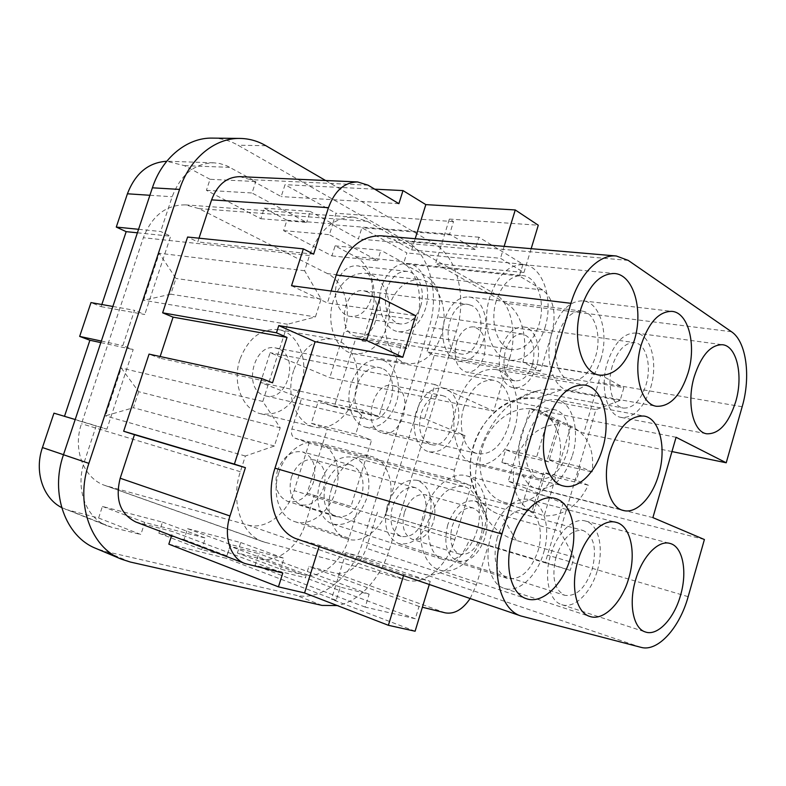 <?xml version="1.0" encoding="UTF-8"?>
<svg xmlns="http://www.w3.org/2000/svg" width="786" height="786" viewBox="0 0 786 786"><rect width="100%" height="100%" fill="white"/><g stroke="black" fill="none" stroke-linecap="round" stroke-linejoin="round"><path stroke-width="0.59" stroke-dasharray="3.93 2.95" d="M212.387 138.11C221.426 138.277 229.974 140.645 238.03 145.223L406.696 241.44C429.971 254.173 439.816 294.357 429.166 327.192L362.926 541.446C352.894 575.676 322.014 601.722 296.017 595.238L104.921 551.34L95.931 548.432M325.601 180.515L434.363 243.896C457.531 256.845 467.139 297.796 456.361 331.299L389.188 550.053C380.807 578.034 359.389 601.604 337.302 605.574M291.537 285.731L327.389 302.974L415.706 315.697M331.181 291.046L327.389 302.974M731.501 331.741L506.174 303.327C521.157 311.462 528.339 337.803 522.975 362.169L540.483 371.198L551.91 333.097C556.645 313.201 553.58 298.827 542.694 289.985L519.379 275.984L522.945 264.243L478.929 237.215L475.166 249.457L449.631 234.13L453.512 221.603L449.376 219.068L435.611 263.428L523.928 272.536L500.486 258.309L411.697 249.909L393.678 239.72L381.141 235.79M411.697 249.909L415.195 238.718M434.255 355.41L623.848 387.704L620.095 400.496L595.945 409.604L560.045 531.287L574.085 557.264L570.243 570.381L385.189 514.634L434.255 355.41L426.926 351.892L437.763 316.827C442.164 298.484 438.726 285.171 427.466 276.878L403.523 263.732L406.893 252.945L361.904 227.744L358.357 238.944L332.419 224.708L336.064 213.271L285.033 184.681L281.192 196.588L250.302 179.63L239.887 176.654M574.085 557.264L516.215 540.395C504.023 536.7 494.247 529.391 486.878 518.455C457.953 478.006 487.418 402.481 536.366 391.104C544.737 388.874 552.961 388.481 561.057 389.915L620.095 400.496M704.403 539.53L563.1 503.197L508.247 481.229L530.059 408.494L583.733 433.332L600.642 375.04L623.848 387.704M652.891 517.62L508.247 481.229M676.078 437.281L530.059 408.494M671.951 451.567L583.733 433.332M506.174 303.327L435.611 263.428M297.658 539.235L319.45 545.307L403.975 574.252L430.237 581.365L345.919 552.607L423.86 574.104C440.209 578.938 460.429 563.041 469.507 539.53L545.307 562.354L563.1 503.197M345.919 552.607L331.466 599.217L336.182 600.317L340.279 587.103L369.145 594.177L365.185 607.077L415.293 618.769L419.036 606.419L422.387 607.244M470.146 598.51L476.395 584.833L488.185 545.523L469.507 539.53M527.809 435.523C521.658 454.986 527.72 476.493 539.51 478.782C551.458 479.882 560.624 471.276 567.011 452.952C573.082 433.587 567.089 411.707 554.67 409.742C543.165 408.936 534.215 417.533 527.809 435.523M572.444 455.369C580.264 430.394 572.542 402.088 556.39 399.612C541.633 398.63 530.118 409.722 521.845 432.88C513.906 457.992 521.727 485.679 536.838 488.695C552.342 490.179 564.21 479.067 572.444 455.369M556.056 556.881C551.399 577.081 554.307 589.903 564.79 595.326C576.452 596.8 585.619 587.987 592.31 568.897C597.016 548.599 593.941 535.797 583.074 530.471C571.805 529.224 562.805 538.027 556.056 556.881M597.34 570.567C604.179 548.127 598.657 524.085 585.334 520.99C573.308 517.257 556.832 532.957 550.564 555.054C543.627 577.572 549.208 601.182 561.744 604.67C574.389 609.209 591.2 592.634 597.34 570.567M612.373 365.834C606.419 384.924 612.274 406.657 623.298 408.052C633.113 408.504 640.698 400.752 646.043 384.776C651.918 365.844 646.19 343.777 634.636 342.637C625.155 342.391 617.737 350.124 612.373 365.834M650.72 387.41C658.275 363.014 650.916 334.463 635.913 333.048C623.74 332.773 614.19 342.735 607.273 362.965C599.571 387.626 607.146 415.607 621.284 417.445C634.017 418.073 643.832 408.062 650.72 387.41M497.292 537.398C492.341 558.817 495.76 572.503 507.56 578.476C520.637 580.264 530.786 571.068 538.007 550.898C543.735 532.446 538.656 512.531 527.101 509.809C514.506 508.336 504.573 517.532 497.292 537.398M543.637 552.764C551.025 528.968 544.482 503.207 529.45 499.749C515.97 495.661 497.823 512.01 491.112 535.345C483.636 559.17 490.189 584.391 504.229 588.35C518.465 593.459 537.064 576.118 543.637 552.764M557.863 335.16C551.369 355.567 558.424 379.117 570.921 380.562C581.738 381.063 589.962 373.006 595.611 356.402C602.017 336.162 595.081 312.18 581.935 311.069C571.54 310.853 563.513 318.88 557.863 335.16M600.848 359.349C609.081 333.264 600.17 302.237 583.074 300.871C569.732 300.635 559.416 310.991 552.126 331.938C543.735 358.288 552.853 388.608 568.868 390.534C582.898 391.231 593.558 380.837 600.848 359.349M430.905 515.38C424.637 534.991 430.64 556.026 443.019 559.485C455.438 563.847 471.453 549.876 476.945 530.648C483.164 511.008 477.122 489.57 463.976 486.505C449.818 484.765 438.794 494.384 430.905 515.38M483.311 532.761C491.319 507.422 483.518 479.676 466.403 475.795C451.203 471.315 431.101 488.361 423.88 513.052C415.784 538.351 423.526 565.419 439.364 569.948C455.507 575.735 476.228 557.559 483.311 532.761M463.897 407.128C457.197 427.928 464.477 451.223 477.908 453.748C491.27 455.035 501.37 446.065 508.218 426.818C514.85 406.087 507.589 382.32 493.362 380.218C480.57 379.333 470.745 388.304 463.897 407.128M514.339 429.539C522.877 402.805 513.523 372.043 495.013 369.41C478.605 368.349 465.98 379.923 457.147 404.122C448.482 430.964 457.874 460.94 475.058 464.29C490.11 468.318 507.815 452.156 514.339 429.539M496.379 300.566C489.246 322.506 497.843 348.218 512.118 349.672C524.075 350.192 533.036 341.812 539.009 324.549C546.044 302.787 537.555 276.525 522.444 275.522C511.018 275.375 502.333 283.726 496.379 300.566M544.894 327.86C553.953 299.82 543.028 265.825 523.368 264.627C508.719 264.499 497.558 275.257 489.884 296.911C480.668 325.237 491.771 358.328 510.055 360.293C525.579 361.029 537.192 350.212 544.894 327.86M381.76 286.232C375.001 306.344 384.177 330.149 398.669 331.721C410.803 332.38 419.724 324.765 425.432 308.888C432.133 288.845 422.947 264.499 407.62 263.438C396.046 263.192 387.419 270.797 381.76 286.232M545.307 562.354L570.243 570.381M387.459 505.152C382.861 524.881 386.614 537.703 398.718 543.607C412.051 545.661 422.2 537.398 429.146 518.819C433.803 498.894 429.814 486.053 417.179 480.325C404.338 478.645 394.434 486.917 387.459 505.152M444.856 318.959C438.667 337.754 446.35 359.683 459.152 361.246C470.225 361.894 478.468 354.545 483.901 339.208C490.022 320.491 482.378 298.13 468.918 296.961C458.287 296.627 450.26 303.956 444.856 318.959M501.321 348.237C495.622 365.903 502.107 386.24 513.504 387.753C523.633 388.363 531.277 381.269 536.445 366.453C542.075 348.876 535.649 328.204 523.712 326.986C513.946 326.622 506.479 333.706 501.321 348.237M532.535 364.429C528.556 375.816 522.68 381.289 514.909 380.837L512.393 380.002C504.474 374.539 502.166 364.665 505.477 350.389C509.456 339.169 515.223 333.706 522.778 334.011C532.78 337.862 536.032 347.992 532.535 364.429M382.016 368.388L379.058 367.465C369.037 366.63 361.511 372.878 356.48 386.191C352.737 402.255 355.999 413.181 366.247 418.967L368.153 419.567C389.836 425.786 403.13 376.484 382.016 368.388M351.116 383.922C344.769 402.972 352.55 424.597 366.158 427.24C379.687 428.724 389.728 420.628 396.282 402.963C402.589 383.892 394.739 361.786 380.316 359.624C367.367 358.603 357.64 366.698 351.116 383.922M424.519 517.306C419.203 531.523 411.442 537.909 401.243 536.435L401.145 536.406C391.772 531.876 388.854 521.992 392.411 506.773C397.775 492.694 405.429 486.318 415.362 487.644C425.049 492.075 428.105 501.969 424.519 517.306M471.973 305.675L468.083 304.398C449.553 300.527 439.679 345.742 457.481 352.943L460.557 353.936C479.047 358.22 489.501 313.928 471.973 305.675M420.598 306.373C416.197 318.576 409.349 324.441 400.054 323.97L396.232 322.761C386.329 316.139 383.234 304.86 386.948 288.924C391.32 276.986 397.981 271.131 406.952 271.357C418.683 272.221 425.766 290.928 420.598 306.373M320.03 483.046C314.105 500.977 320.531 520.558 333.058 524.115C347.982 526.551 359.202 517.974 366.728 498.353C372.623 480.325 366.07 460.331 352.747 457.197C338.452 455.251 327.546 463.868 320.03 483.046M325.571 484.864C331.368 470.048 339.798 463.416 350.87 464.948C361.796 469.802 365.362 480.374 361.55 496.664C355.763 511.735 347.137 518.357 335.701 516.52C325.188 511.529 321.808 500.977 325.571 484.864M416.354 411.422C410.508 429.323 417.111 449.395 429.176 451.803C441.388 453.119 450.565 445.318 456.705 428.419C462.502 410.538 455.89 390.082 443.176 388.029C431.435 387.066 422.495 394.867 416.354 411.422M444.237 396.164L441.87 395.407C432.781 394.641 425.874 400.644 421.139 413.436C417.612 428.616 420.422 438.824 429.549 444.07L431.082 444.552C450.525 450.349 463.229 403.385 444.237 396.164M447.725 524.91C443.373 543.607 446.625 555.653 457.481 561.047C469.478 562.796 478.703 554.837 485.159 537.192C489.55 518.347 486.112 506.292 474.842 501.026C463.249 499.572 454.21 507.53 447.725 524.91M452.156 526.365C457.147 512.953 464.133 506.813 473.093 507.962C481.749 512.03 484.382 521.315 481.003 535.826C476.021 549.404 468.928 555.525 459.722 554.209C451.321 550.072 448.796 540.788 452.156 526.365M403.975 574.252L403.552 575.627M429.294 584.47L430.237 581.365M540.483 371.198L426.926 351.892M488.185 545.523L385.189 514.634M522.975 362.169L600.642 375.04M504.131 246.362L500.486 258.309M415.106 631.227L331.466 599.217M523.928 272.536L531.169 248.681M319.057 546.584L319.45 545.307M449.376 219.068L538.282 225.228M519.379 275.984L403.523 263.732M522.945 264.243L406.893 252.945M168.823 544.158L226.093 558.247L229.925 546.231L258.761 553.619L255.047 565.37L305.371 577.739L308.908 566.451L335.455 573.249C349.151 574.684 359.428 566.352 366.296 548.255L377.447 512.158M135.781 521.973L172.881 531.631L171.594 535.6M160.148 356.52L159.617 358.131L149.055 354.113M199.005 238.197L197.787 241.911L187.599 237.028M419.036 606.419L308.908 566.451M415.293 618.769L305.371 577.739M365.185 607.077L255.047 565.37M369.145 594.177L258.761 553.619M340.279 587.103L229.925 546.231M336.182 600.317L226.093 558.247M282.803 573.004L172.881 531.631M272.526 382.802L159.617 358.131M313.624 254.163L197.787 241.911M398.885 203.672L281.192 196.588M374.726 189.171L285.033 184.681M453.512 221.603L336.064 213.271M449.631 234.13L332.419 224.708M475.166 249.457L358.357 238.944M478.929 237.215L361.904 227.744M277.389 470.804C283.048 456.597 291.41 450.29 302.472 451.881C313.427 456.666 317.072 466.894 313.398 482.565C307.729 497.037 299.181 503.325 287.745 501.419C277.212 496.487 273.764 486.279 277.389 470.804M337.056 282.606C341.33 271.141 347.952 265.53 356.923 265.786C368.663 266.66 375.924 284.728 370.884 299.584C366.581 311.325 359.772 316.935 350.468 316.424C339.208 315.235 331.987 297.491 337.056 282.606M291.41 477.112C296.528 464.182 304.084 458.435 314.056 459.879C323.842 464.202 327.074 473.447 323.753 487.634C318.625 500.78 310.922 506.508 300.645 504.818C291.193 500.377 288.118 491.152 291.41 477.112M278.716 348.896L275.758 347.992C254.065 342.46 242.432 388.618 263.86 395.338L265.766 395.928C287.46 402.059 299.908 356.667 278.716 348.896M367.691 292.019L363.761 290.8C345.064 287.018 335.956 328.745 353.965 335.661L357.08 336.624C375.757 340.859 385.504 299.859 367.691 292.019M395.358 386.368L392.971 385.612C373.389 380.257 361.619 426.385 381.043 432.497L382.576 432.978C402.147 438.765 414.497 393.481 395.358 386.368M404.456 512.285C409.359 499.365 416.325 493.51 425.354 494.718C434.098 498.756 436.829 507.776 433.567 521.786C428.665 534.873 421.591 540.729 412.316 539.334C403.837 535.217 401.214 526.198 404.456 512.285M456.519 342.588C460.429 331.761 466.186 326.514 473.811 326.858C483.93 330.641 487.3 340.466 483.93 356.353C480.02 367.347 474.155 372.593 466.314 372.092C456.45 368.231 453.188 358.396 456.519 342.588M101.836 304.506L101.119 306.648L90.989 302.581M112.87 306.471L134.524 310.323L122.822 345.653L133.178 349.583L106.867 429.185L96.246 425.825L84.338 461.775C74.994 488.548 86.067 518.151 107.279 525.854L61.652 507.579M101.119 306.648L144.771 314.508L134.524 310.323M137.403 232.803L170.65 236.232L144.771 314.508M138.572 229.296L160.649 231.497L170.65 236.232M65.425 509.318L98.604 518.013L102.406 506.439L162.456 522.12L158.86 533.203L184.032 539.55L187.54 528.664L240.732 542.546L237.401 553.01L259.773 558.649C277.311 563.483 298.582 546.702 305.361 523.869L314.292 495.435L307.11 493.166L327.212 429.235L311.344 423.281L318.566 400.408L334.305 406.647L355.911 337.941L362.719 341.095L371.405 313.398C378.636 291.508 371.365 264.735 355.311 256.609L335.101 245.851L331.908 255.872L283.589 230.632L286.939 220.227L264.263 208.152L260.824 218.734L206.423 190.31L210.049 179.296L255.774 181.517L226.692 165.728L219.785 163.537L213.831 162.82C194.604 163.282 180.711 174.59 172.163 196.755L160.649 231.497M210.049 179.296L184.415 165.649L166.73 161.268M206.423 190.31L252.041 192.992L255.774 181.517M260.824 218.734L306.619 222.409L252.041 192.992M264.263 208.152L310.146 211.405L306.619 222.409M286.939 220.227L332.832 223.882L310.146 211.405M283.589 230.632L329.393 234.69L332.832 223.882M331.908 255.872L377.644 260.697L329.393 234.69M335.101 245.851L380.905 250.312L377.644 260.697M355.311 256.609L401.047 261.374L380.905 250.312M401.047 261.374C417.022 269.736 424.057 297.383 416.668 320.069L407.767 348.748L362.719 341.095M355.911 337.941L400.988 345.535L407.767 348.748M334.305 406.647L378.852 416.747L400.988 345.535M318.566 400.408L363.152 410.42L378.852 416.747M311.344 423.281L355.744 434.147L363.152 410.42M327.212 429.235L371.572 440.16L355.744 434.147M307.11 493.166L350.969 506.449L371.572 440.16M314.292 495.435L350.969 506.449M305.361 523.869L348.984 538.213L358.131 508.719M348.984 538.213C342.028 561.882 320.59 579.488 303.032 574.723L280.612 569.162L237.401 553.01M240.732 542.546L284.031 558.296L280.612 569.162M187.54 528.664L230.622 544.541L284.031 558.296M184.032 539.55L227.007 555.879L230.622 544.541M158.86 533.203L201.668 549.591L227.007 555.879M162.456 522.12L205.372 538.046L201.668 549.591M102.406 506.439L144.781 522.444L205.372 538.046M98.604 518.013L140.861 534.509L144.781 522.444M70.072 510.812L111.985 527.357L140.861 534.509M111.985 527.357L107.279 525.854M75.201 419.528L96.246 425.825M64.491 416.315L53.959 413.161M64.442 416.472L106.867 429.185M100.824 342.608L133.178 349.583M101.345 341.055L122.822 345.653M331.672 488.528C324.421 510.576 332.105 534.549 347.186 538.921C362.552 544.413 382.016 528.84 388.372 507.039C395.584 484.844 387.734 460.272 371.493 456.499C356.942 452.215 338.127 466.904 331.672 488.528M293.699 370.383C285.338 395.103 296.037 423.271 314.282 426.985C330.336 431.278 348.729 416.698 355.007 395.682C363.319 370.874 352.403 341.831 332.665 339.002C315.284 337.666 302.296 348.119 293.699 370.383M388.048 308.21C379.874 332.694 390.544 361.305 407.806 363.564C422.976 364.596 434.167 355.075 441.378 334.983C449.474 310.588 438.794 281.201 420.304 279.678C405.959 279.256 395.201 288.767 388.048 308.21M509.662 358.22C517.679 332.9 510.988 302.531 494.64 293.709L367.288 221.318L353.828 217.172C333.853 217.133 319.067 229.915 309.478 255.519L304.614 270.738L321.13 299.014L315.441 316.905L287.499 324.254L262.809 401.459L280.199 427.781L274.402 446.016L245.36 456.027L240.349 471.698C230.19 501.9 241.508 534.902 263.163 541.78L407.227 580.235C425.108 585.442 447.254 565.792 454.809 539.54L471.128 485.61L457.197 480.423C454.18 478.733 453.267 475.324 454.465 470.185L465.007 435.523L424.538 418.614L435.012 384.55L493.657 411.137L509.662 358.22L344.484 331.044L329.776 377.683L493.657 411.137M494.64 293.709L327.477 273.607C344.209 281.643 351.892 308.711 344.484 331.044M327.477 273.607L198.917 208.604L185.634 204.881C166.131 204.704 152.042 215.639 143.357 237.706L81.498 423.723C72.391 449.621 83.955 478.674 105.059 485.493L247.551 524.96C265.521 530.324 287.254 513.759 294.151 490.651L309.104 443.235L294.937 438.166C291.852 436.574 290.84 433.518 291.911 428.989L301.559 398.551L260.569 382.477L270.119 352.678L329.776 377.683M170.778 294.21L143.671 300.281L159.234 253.259L175.966 278.46L170.778 294.21L315.441 316.905M287.499 324.254L143.671 300.281M304.614 270.738L159.234 253.259M321.13 299.014L175.966 278.46M138.69 391.713L133.424 407.728L105.422 415.843L121.25 368.025L138.69 391.713L280.199 427.781M274.402 446.016L133.424 407.728M245.36 456.027L105.422 415.843M262.809 401.459L121.25 368.025M471.128 485.61L309.104 443.235M465.007 435.523L301.559 398.551M424.538 418.614L260.569 382.477M435.012 384.55L270.119 352.678M278.725 472.995C271.691 494.08 279.551 517.178 294.652 521.59C310.038 527.072 329.373 512.364 335.543 491.466C342.558 470.205 334.463 446.477 318.192 442.695C303.612 438.411 284.974 452.323 278.725 472.995M239.917 359.399C231.821 382.979 242.668 410.037 260.864 413.79C279.276 416.099 292.716 406.215 301.185 384.148C309.262 360.41 298.09 332.478 278.401 329.639C261.099 328.243 248.268 338.167 239.917 359.399M333.392 300.478C325.443 323.911 336.359 351.44 353.671 353.749C368.87 354.859 380.002 345.791 387.046 326.524C394.936 303.121 383.932 274.835 365.402 273.282C351.028 272.811 340.367 281.869 333.392 300.478M482.516 447.273C490.012 420.539 517.797 401.921 538.705 410.872C556.115 417.307 565.291 441.624 558.109 464.742C550.681 491.623 523.27 509.672 503.246 501.989C484.264 495.878 475.117 470.46 482.516 447.273M580.382 466.805L576.433 480.226L543.588 472.366L531.984 511.381L521.285 508.513L532.839 469.792L501.881 462.374L505.703 449.651L517.807 454.74C527.298 434.963 541.358 424.686 560.005 423.909L548.186 418.339L559.013 420.52L570.941 426.169C587.545 434.186 594.619 449.445 592.182 471.944L580.382 466.805L547.488 459.25L559.013 420.52M517.807 454.74L548.707 461.893L560.005 423.909M516.215 540.395L501.497 515.095C492.174 512.384 484.677 506.852 479.028 498.511C456.548 467.415 479.745 407.905 517.63 399.249L534.49 398.089L595.945 409.604M534.49 398.089C509.132 394.601 481.386 417.356 473.034 447.087C464.359 476.748 476.778 508.296 501.497 515.095L560.045 531.287M588.292 485.208L555.594 477.328L544.158 515.881C563.248 516.274 577.956 506.046 588.292 485.208L576.433 480.226M533.507 513.012L544.885 474.754L514.044 467.326C511.165 488.764 517.65 503.993 533.507 513.012L521.285 508.513M570.783 426.11L559.436 464.369L592.182 471.944M548.707 461.893L536.72 456.774L548.186 418.339M505.703 449.651L536.72 456.774M559.436 464.369L547.488 459.25M531.984 511.381L544.158 515.881M555.594 477.328L543.588 472.366M501.881 462.374L514.044 467.326M544.885 474.754L532.839 469.792M434.363 243.896L406.696 241.44M456.361 331.299L429.166 327.192M130.309 562.029L104.921 551.34M265.884 145.715L238.03 145.223M322.034 605.407L296.017 595.238M742.161 406.745L598.824 382.261M628.24 260.402L393.678 239.72M522.857 616.558L299.505 539.805M641.022 647.35L423.86 574.104M688.153 596.682L547.744 555.181M551.91 333.097L437.763 316.827M389.188 550.053L362.926 541.446M542.694 289.985L427.466 276.878M476.395 584.833L366.296 548.255M445.308 612.864L335.455 573.249M247.855 564.427L138.424 522.818M368.094 185.191L250.302 179.63M149.91 195.282L172.163 196.755M184.415 165.649L230.003 167.349M371.405 313.398L416.668 320.069M259.773 558.649L303.032 574.723M63.489 454.691L84.338 461.775M367.288 221.318L198.917 208.604M309.478 255.519L143.357 237.706M240.349 471.698L81.498 423.723M265.697 542.566L107.525 486.279M407.227 580.235L247.551 524.96M454.809 539.54L294.151 490.651M457.197 480.423L294.937 438.166M454.465 470.185L291.911 428.989M561.057 389.915L536.465 398.404M556.39 399.612L644.156 416.079M585.334 520.99L669.918 543.421M635.913 333.048L722.511 344.72M529.45 499.749L616.028 522.326M583.074 300.871L672.001 311.364M466.403 475.795L554.788 498.363M495.013 369.41L584.804 385.061M523.368 264.627L614.514 273.518M398.669 331.721L512.118 349.672M398.718 543.607L507.56 578.476M459.152 361.246L570.921 380.562M333.058 524.115L443.019 559.485M513.504 387.753L623.298 408.052M366.158 427.24L477.908 453.748M429.176 451.803L539.51 478.782M457.481 561.047L564.79 595.326M350.87 464.948L302.472 451.881M406.952 271.357L356.923 265.786M415.362 487.644L314.056 459.879M275.758 347.992L379.058 367.465M363.761 290.8L468.083 304.398M392.971 385.612L441.87 395.407M473.093 507.962L425.354 494.718M522.778 334.011L473.811 326.858M168.381 161.287L213.831 162.82M353.828 217.172L185.634 204.881M263.163 541.78L105.059 485.493M294.652 521.59L347.186 538.921M260.864 413.79L314.282 426.985M353.671 353.749L407.806 363.564M538.705 410.872L570.941 426.169M486.878 518.455L479.028 498.511M536.366 391.104L517.63 399.249M514.909 380.837L466.314 372.092M382.576 432.978L431.082 444.552M621.284 417.445L706.712 433.784M561.744 604.67L645.444 631.993M352.747 457.197L463.976 486.505M400.054 323.97L350.468 316.424M357.08 336.624L460.557 353.936M474.842 501.026L583.074 530.471M365.402 273.282L420.304 279.678M380.316 359.624L493.362 380.218M407.62 263.438L522.444 275.522M459.722 554.209L412.316 539.334M523.712 326.986L634.636 342.637M335.701 516.52L287.745 501.419M401.145 536.406L300.645 504.818M468.918 296.961L581.935 311.069M439.364 569.948L526.532 598.745M504.229 588.35L589.775 616.43M503.246 501.989L524.458 509.8M278.401 329.639L332.665 339.002M536.838 488.695L623.436 510.497M475.058 464.29L563.503 485.994M443.176 388.029L554.67 409.742M417.179 480.325L527.101 509.809M318.192 442.695L371.493 456.499M568.868 390.534L656.467 406.283M265.766 395.928L368.153 419.567M510.055 360.293L599.698 375.168"/><path stroke-width="1.18" d="M337.302 605.574L322.034 605.407L130.309 562.029L121.26 559.121L95.931 548.432C65.68 536.7 49.823 493.726 63.469 454.74L152.396 187.805C162.181 157.603 187.422 137.422 212.387 138.11L240.143 138.434C249.231 138.601 257.818 141.028 265.884 145.715L325.601 180.515M121.26 559.121C90.812 547.341 74.955 503.404 88.877 463.367L179.562 189.416C189.544 158.428 215.05 137.727 240.143 138.434M415.195 238.718L425.835 204.615L403.002 190.585L398.885 203.672L368.094 185.191L357.62 181.949C344.386 182.244 334.679 190.821 328.469 207.671L313.624 254.163L303.347 248.867L291.537 285.731L380.051 297.589L366.62 340.436L278.775 325.591L276.466 332.792L287.028 337.41L272.526 382.802L261.807 378.557L234.395 464.123L245.419 467.66L229.984 515.98C223.136 536.416 230.426 558.492 245.163 563.591L282.803 573.004L278.45 586.847L304.575 592.939L388.382 625.292L415.106 631.227L429.294 584.47M616.352 256L628.24 260.402L731.501 331.741C746.425 341.527 751.003 376.769 742.161 406.745L726.225 462.787L676.078 437.281L652.891 517.62L704.403 539.53L688.153 596.682C679.674 627.768 657.794 652.213 641.022 647.35L521.069 616.018C500.142 609.907 490.326 571.029 501.9 534.038L570.931 303.317C579.488 273.931 599.227 254.055 616.352 256L381.141 235.79C361.049 235.574 346.095 248.651 336.261 275.021L331.181 291.046M726.225 462.787L671.951 451.567M380.051 297.589L415.706 315.697L402.796 357.257L315.098 341.714L274.972 468.181C264.676 499.002 276.033 532.672 297.658 539.235L521.069 616.018M422.387 607.244L445.308 612.864C454.308 614.387 462.59 609.602 470.146 598.51M658.688 474.616C666.754 448.158 659.827 418.437 644.156 416.079C629.812 415.273 618.385 427.191 609.867 451.832C601.644 478.556 608.777 507.658 623.436 510.497C636.395 514.103 652.36 497.371 658.688 474.616M680.568 595.208C687.612 571.481 682.759 546.368 669.918 543.421C658.344 539.776 642.044 556.685 635.54 580.117C628.358 604.002 633.349 628.692 645.444 631.993C657.636 636.405 674.211 618.523 680.568 595.208M735.696 401.715C743.458 375.973 736.954 346.036 722.511 344.72C710.76 344.573 701.338 355.203 694.244 376.622C686.306 402.746 693.095 432.104 706.712 433.784C718.984 434.226 728.642 423.536 735.696 401.715M628.849 577.877C636.473 552.637 630.618 525.647 616.028 522.326C602.97 518.308 584.922 535.993 577.926 560.811C570.164 586.179 576.138 612.648 589.775 616.43C603.589 621.412 622.011 602.626 628.849 577.877M688.094 372.898C696.583 345.29 688.565 312.641 672.001 311.364C659.041 311.256 648.814 322.319 641.307 344.573C632.622 372.584 640.944 404.515 656.467 406.283C670.075 406.794 680.617 395.663 688.094 372.898M570.331 558.266C578.643 531.297 571.52 502.126 554.788 498.363C539.953 493.922 519.851 512.433 512.285 538.823C503.846 565.861 511.018 594.373 526.532 598.745C542.311 604.434 562.953 584.656 570.331 558.266M602.587 448.442C611.429 420.009 602.891 387.586 584.804 385.061C568.73 384.167 556.124 396.645 546.987 422.495C537.978 451.164 546.702 482.8 563.503 485.994C578.191 489.943 595.798 472.474 602.587 448.442M634.331 340.358C643.695 310.558 633.712 274.638 614.514 273.518C600.18 273.499 589.048 285.043 581.109 308.132C571.54 338.353 581.846 373.36 599.698 375.168C614.858 375.718 626.403 364.115 634.331 340.358M403.552 575.627L388.382 625.292M315.098 341.714L278.775 325.591M366.62 340.436L402.796 357.257M531.169 248.681L538.282 225.228L515.252 209.95L425.835 204.615M515.252 209.95L504.131 246.362M304.575 592.939L319.057 546.584M171.594 535.6L168.823 544.158L278.45 586.847M261.807 378.557L149.055 354.113L123.657 431.239L134.475 434.687L120.179 478.232C114.953 499.483 120.15 514.054 135.781 521.973L245.163 563.591M303.347 248.867L187.599 237.028L162.643 312.818L173.077 317.151L160.148 356.52M357.62 181.949L239.887 176.654C226.83 176.879 217.398 184.612 211.591 199.86L199.005 238.197M245.419 467.66L134.475 434.687M234.395 464.123L123.657 431.239M287.028 337.41L173.077 317.151M276.466 332.792L162.643 312.818M403.002 190.585L374.726 189.171M64.491 416.315L89.899 340.25L79.661 336.408L90.989 302.581L112.87 306.471M166.73 161.268C148.436 162.447 135.33 173.284 127.42 193.788L116.279 227.075L126.173 231.654L101.836 304.506M126.173 231.654L137.403 232.803M116.279 227.075L138.572 229.296M61.652 507.579C42.984 498.245 34.073 471.462 42.444 447.548L63.489 454.691M75.201 419.528L53.959 413.161L42.444 447.548M89.899 340.25L100.824 342.608M79.661 336.408L101.345 341.055M88.877 463.367L63.469 454.74M179.562 189.416L152.396 187.805M570.931 303.317L336.261 275.021M501.9 534.038L274.972 468.181M229.984 515.98L120.179 478.232M328.469 207.671L211.591 199.86M127.42 193.788L149.91 195.282"/></g></svg>
